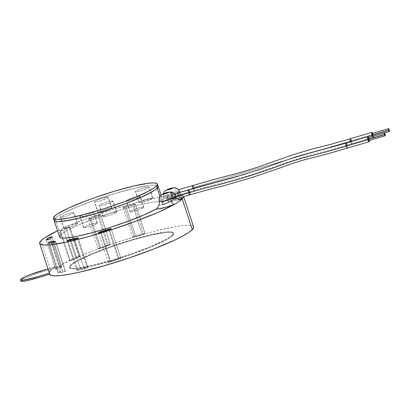 <?xml version="1.0" encoding="UTF-8"?>
<svg xmlns="http://www.w3.org/2000/svg" width="410" height="410" viewBox="0 0 410 410"><rect width="100%" height="100%" fill="white"/><g stroke="black" fill="none" stroke-linecap="round" stroke-linejoin="round"><path stroke-width="0.31" stroke-dasharray="2.05 1.54" d="M368.841 140.604A1.455 0.333 73.5 0 0 368.692 138.939L384.995 134.106L368.692 138.939A1.455 0.333 73.5 0 0 368.016 137.816M368.744 140.584L368.692 138.939M368.503 138.436L367.975 137.837M373.095 136.258A1.455 0.333 73.5 0 0 372.946 134.593L389.249 129.76L372.946 134.593A1.455 0.333 73.5 0 0 372.27 133.465M372.997 136.233L372.946 134.593M372.757 134.085L372.229 133.491M192.915 188.503A2.619 0.605 73.5 0 0 194.15 190.517A2.619 0.605 73.5 0 0 193.874 187.524L350.284 141.153L193.874 187.524A2.619 0.605 73.5 0 0 192.633 185.504M350.473 141.798A2.619 0.605 73.5 0 0 351.693 143.818A2.619 0.605 73.5 0 0 351.426 140.814A2.619 0.605 -106.5 0 1 351.708 143.813A2.619 0.605 -106.5 0 1 350.473 141.793M300.135 155.575L281.849 161.719L300.135 155.575M273.762 164.625L244.529 174.352L273.762 164.625M171.18 194.945A2.619 0.605 73.5 0 0 172.405 196.964A2.619 0.605 73.5 0 0 172.138 193.966A2.619 0.605 73.5 0 0 170.914 191.941A2.619 0.605 73.5 0 0 171.18 194.945L178.955 192.638L171.18 194.945L172.226 196.923L172.595 196.549L172.415 194.945L171.426 192.362L170.847 191.982L171.18 194.945M194.068 188.185A2.619 0.605 -106.5 0 1 194.135 190.522A2.619 0.605 -106.5 0 1 192.92 188.518M372.552 136.258L373.249 137.329L373.618 136.955L372.752 133.322A2.619 0.605 -106.5 0 1 373.161 134.372L351.426 140.814L373.161 134.372A2.619 0.605 -106.5 0 1 373.577 136.115M373.597 136.263L373.582 136.166A2.619 0.605 -106.5 0 1 373.428 137.376A2.619 0.605 -106.5 0 1 372.639 136.443M351.426 140.814A2.619 0.605 73.5 0 0 350.207 138.79M189.897 194.868A2.619 0.605 73.5 0 0 189.615 191.87L167.885 198.312A2.619 0.605 73.5 0 0 166.66 196.287A2.619 0.605 73.5 0 0 166.926 199.291L174.701 196.984L166.926 199.291A2.619 0.605 73.5 0 0 168.151 201.315A2.619 0.605 73.5 0 0 167.885 198.312L189.615 191.87A2.619 0.605 73.5 0 0 188.38 189.85M369.338 140.609L368.493 137.673A2.619 0.605 -106.5 0 1 368.908 138.724L347.173 145.166A2.619 0.605 -106.5 0 1 347.454 148.159A2.619 0.605 73.5 0 0 347.173 145.166L368.908 138.724A2.619 0.605 -106.5 0 1 369.323 140.466M347.173 145.166A2.619 0.605 73.5 0 0 345.953 143.141M166.926 199.291L166.593 196.334L167.536 197.405L168.32 200.203L167.972 201.269L166.926 199.291M21.192 281.25L20.859 280.911L22.104 279.64L25.692 277.739L40.662 272.276L40.298 271.179L40.662 272.276A17.471 2.158 -18.2 0 0 21.171 280.368L20.807 279.271L21.171 280.368A17.471 2.158 -18.2 0 0 20.874 280.993M172.753 235.432A54.735 6.77 -18.2 0 0 173.676 233.474A54.735 6.77 -18.2 0 0 125.65 242.192A54.735 6.77 -18.2 0 0 70.612 265.711L70.428 265.162A54.735 6.77 161.8 0 1 125.47 241.644A54.735 6.77 161.8 0 1 173.497 232.926A54.735 6.77 161.8 0 1 172.569 234.884L172.753 235.432L172.569 234.884A54.735 6.77 161.8 0 1 117.532 258.402A54.735 6.77 161.8 0 1 69.505 267.12A54.735 6.77 161.8 0 1 70.428 265.162L70.612 265.711A54.735 6.77 -18.2 0 0 69.685 267.668A54.735 6.77 -18.2 0 0 117.711 258.951A54.735 6.77 -18.2 0 0 172.753 235.432L173.722 233.731L172.692 232.675L169.699 232.306L164.861 232.644L150.46 235.34L131.682 240.352L111.376 246.928L92.639 254.051L78.325 260.647L73.544 263.425L70.612 265.711L69.644 267.412L70.674 268.468L73.662 268.837L78.5 268.504L92.901 265.808L111.684 260.791L131.989 254.22L150.726 247.092L165.04 240.496L169.822 237.718L172.753 235.432M174.701 196.984A8.733 1.081 -18.2 0 0 175.557 196.385L175.982 197.692L175.813 196.518L174.86 195.893A8.733 1.081 161.8 0 1 175.705 196.072A8.733 1.081 161.8 0 1 175.557 196.385A8.733 1.081 161.8 0 1 174.701 196.984M160.474 195.585A5.822 5.622 -135.6 0 0 159.254 201.218A5.822 5.622 44.4 0 1 160.474 195.585M164.733 191.239A5.822 5.622 -135.6 0 0 163.513 196.872A5.822 5.622 44.4 0 1 164.733 191.239M163.457 197.282A8.733 1.081 -18.2 0 0 168.869 196.426A8.733 1.081 -18.2 0 0 177.187 193.515A8.733 1.081 -18.2 0 0 179.811 192.039L180.241 193.341L180.226 192.864L179.395 192.193L177.351 191.788A8.733 1.081 161.8 0 1 179.959 191.726A8.733 1.081 161.8 0 1 179.811 192.039A8.733 1.081 161.8 0 1 178.955 192.638M176.018 197.102L175.941 196.8M116.563 212.329A7.277 0.902 -18.2 0 0 116.686 212.072A7.277 0.902 -18.2 0 0 110.3 213.231A7.277 0.902 -18.2 0 0 102.977 216.357L99.369 205.379A7.277 0.902 161.8 0 1 106.687 202.253A7.277 0.902 161.8 0 1 113.073 201.09A7.277 0.902 161.8 0 1 112.95 201.351L116.563 212.329L112.95 201.351L107.533 203.852L102.331 205.389L99.379 205.743L99.369 205.379L100.394 204.708L104.791 202.878L109.988 201.341L111.904 200.982L112.945 200.987L112.95 201.351A7.277 0.902 161.8 0 1 105.631 204.482A7.277 0.902 161.8 0 1 99.246 205.641A7.277 0.902 161.8 0 1 99.369 205.379L102.977 216.357A7.277 0.902 -18.2 0 0 102.854 216.618A7.277 0.902 -18.2 0 0 109.244 215.46A7.277 0.902 -18.2 0 0 116.563 212.329L116.553 211.965L115.512 211.96L111.1 212.985L105.908 214.804L102.977 216.357L102.987 216.726L105.944 216.367L111.141 214.83L116.563 212.329M97.19 223.358A7.277 0.902 -18.2 0 0 97.313 223.096A7.277 0.902 -18.2 0 0 90.928 224.255A7.277 0.902 -18.2 0 0 83.609 227.386L79.996 216.403A7.277 0.902 161.8 0 1 87.315 213.277A7.277 0.902 161.8 0 1 93.706 212.119A7.277 0.902 161.8 0 1 93.582 212.38L97.19 223.358L93.582 212.38L90.651 213.928L85.459 215.752L80.006 216.772L79.996 216.403L81.021 215.732L85.418 213.907L92.532 212.006L93.572 212.011L93.582 212.38A7.277 0.902 161.8 0 1 86.259 215.506A7.277 0.902 161.8 0 1 79.873 216.664A7.277 0.902 161.8 0 1 79.996 216.403L83.609 227.386A7.277 0.902 -18.2 0 0 83.486 227.642A7.277 0.902 -18.2 0 0 89.872 226.484A7.277 0.902 -18.2 0 0 97.19 223.358L97.18 222.989L94.228 223.342L89.026 224.885L84.634 226.709L83.609 227.386L83.614 227.75L89.067 226.73L94.259 224.905L97.19 223.358M143.705 207.547A7.277 0.902 -18.2 0 0 143.828 207.291A7.277 0.902 -18.2 0 0 137.442 208.449A7.277 0.902 -18.2 0 0 130.124 211.575L126.516 200.598A7.277 0.902 161.8 0 1 133.834 197.471A7.277 0.902 161.8 0 1 140.22 196.313A7.277 0.902 161.8 0 1 140.097 196.569L143.705 207.547L140.097 196.569L134.675 199.07L129.478 200.608L126.521 200.967L126.516 200.598L129.442 199.045L134.634 197.225L139.046 196.2L140.087 196.205L140.097 196.569A7.277 0.902 161.8 0 1 132.778 199.701A7.277 0.902 161.8 0 1 126.393 200.859A7.277 0.902 161.8 0 1 126.516 200.598L130.124 211.575A7.277 0.902 -18.2 0 0 130.001 211.837A7.277 0.902 -18.2 0 0 136.386 210.678A7.277 0.902 -18.2 0 0 143.705 207.547L143.7 207.183L142.66 207.178L138.247 208.203L131.149 210.904L130.124 211.575L130.134 211.944L133.086 211.591L138.288 210.048L143.705 207.547M152.71 198.348A7.277 0.902 -18.2 0 0 152.833 198.086A7.277 0.902 -18.2 0 0 146.447 199.25A7.277 0.902 -18.2 0 0 139.128 202.376L135.515 191.398A7.277 0.902 161.8 0 1 142.839 188.267A7.277 0.902 161.8 0 1 149.225 187.109A7.277 0.902 161.8 0 1 149.102 187.37L152.71 198.348L149.102 187.37L143.679 189.871L138.483 191.409L135.525 191.762L135.515 191.398L136.545 190.722L140.938 188.897L148.051 187.001L149.091 187.006L149.102 187.37A7.277 0.902 161.8 0 1 141.783 190.496A7.277 0.902 161.8 0 1 135.392 191.66A7.277 0.902 161.8 0 1 135.515 191.398L139.128 202.376A7.277 0.902 -18.2 0 0 139.005 202.637A7.277 0.902 -18.2 0 0 145.391 201.474A7.277 0.902 -18.2 0 0 152.71 198.348L152.699 197.984L151.659 197.979L144.546 199.875L140.153 201.699L139.128 202.376L139.133 202.74L142.091 202.386L147.287 200.849L152.71 198.348M111.756 208.47A7.277 0.902 -18.2 0 0 111.879 208.208A7.277 0.902 -18.2 0 0 105.493 209.372A7.277 0.902 -18.2 0 0 98.174 212.498L94.566 201.52A7.277 0.902 161.8 0 1 101.885 198.389A7.277 0.902 161.8 0 1 108.271 197.23A7.277 0.902 161.8 0 1 108.148 197.492L111.756 208.47L108.148 197.492L102.725 199.993L97.529 201.53L94.572 201.884L94.566 201.52L95.591 200.844L99.984 199.019L107.097 197.123L108.137 197.128L108.148 197.492A7.277 0.902 161.8 0 1 100.829 200.618A7.277 0.902 161.8 0 1 94.443 201.776A7.277 0.902 161.8 0 1 94.566 201.52L98.174 212.498A7.277 0.902 -18.2 0 0 98.051 212.759A7.277 0.902 -18.2 0 0 104.437 211.596A7.277 0.902 -18.2 0 0 111.756 208.47L111.751 208.106L110.705 208.101L103.597 209.997L99.199 211.821L98.174 212.498L98.18 212.862L101.137 212.508L106.333 210.971L111.756 208.47M77.444 223.927A7.277 0.902 -18.2 0 0 77.567 223.665A7.277 0.902 -18.2 0 0 71.181 224.823A7.277 0.902 -18.2 0 0 63.863 227.955L60.249 216.977A7.277 0.902 161.8 0 1 67.568 213.846A7.277 0.902 161.8 0 1 73.959 212.687A7.277 0.902 161.8 0 1 73.836 212.949L77.444 223.927L73.836 212.949L70.904 214.497L65.713 216.321L60.26 217.341L60.249 216.977L61.28 216.301L65.672 214.476L72.785 212.575L73.826 212.58L73.836 212.949A7.277 0.902 161.8 0 1 66.517 216.075A7.277 0.902 161.8 0 1 60.126 217.233A7.277 0.902 161.8 0 1 60.249 216.977L63.863 227.955A7.277 0.902 -18.2 0 0 63.74 228.211A7.277 0.902 -18.2 0 0 70.125 227.053A7.277 0.902 -18.2 0 0 77.444 223.927L77.434 223.558L76.393 223.558L69.28 225.454L64.888 227.278L63.863 227.955L63.868 228.319L69.321 227.299L74.512 225.479L77.444 223.927M100.635 214.886A2.327 0.287 161.8 0 1 99.061 215.629L108.804 245.272A2.327 0.287 -18.2 0 0 110.382 244.524L100.568 214.753L97.867 215.429L88.268 219.094L91.061 218.52L100.635 214.886L110.382 244.524A2.327 0.287 -18.2 0 0 110.423 244.442A2.327 0.287 -18.2 0 0 107.615 245.072L97.867 215.429A2.327 0.287 161.8 0 1 100.675 214.804A2.327 0.287 161.8 0 1 100.635 214.886M135.367 203.99A2.327 0.287 161.8 0 1 132.584 205.123L142.326 234.766A2.327 0.287 -18.2 0 0 145.114 233.628L135.377 203.878L125.829 206.409L123.087 207.501L123.835 207.583L132.584 205.123L135.367 203.99L145.114 233.628A2.327 0.287 -18.2 0 0 145.155 233.546A2.327 0.287 -18.2 0 0 143.551 233.787L133.809 204.144A2.327 0.287 161.8 0 1 135.408 203.908A2.327 0.287 161.8 0 1 135.367 203.99M120.883 258.392L111.136 228.754L120.883 258.392A2.327 0.287 -18.2 0 0 120.924 258.31A2.327 0.287 -18.2 0 0 118.946 258.664L109.378 229.564L118.946 258.664L110.685 261.211A2.327 0.287 -18.2 0 0 108.24 262.313A2.327 0.287 -18.2 0 0 110.218 261.964L100.47 232.321L110.218 261.964L118.475 259.417A2.327 0.287 -18.2 0 0 120.883 258.392L118.475 259.417L108.732 229.774L118.475 259.417L108.25 262.267L110.685 261.211L101.121 232.121L110.685 261.211L119.812 258.418L120.883 258.392M87.807 267.602L78.059 237.959L87.807 267.602A2.327 0.287 -18.2 0 0 87.843 267.515A2.327 0.287 -18.2 0 0 86.987 267.566L77.382 238.343L86.987 267.566L80.421 268.996A2.327 0.287 -18.2 0 0 78.049 269.729A2.327 0.287 -18.2 0 0 76.855 270.4A2.327 0.287 -18.2 0 0 77.71 270.349L67.963 240.706L77.71 270.349L84.275 268.924A2.327 0.287 -18.2 0 0 87.807 267.602L84.275 268.924L74.533 239.281L84.275 268.924L76.87 270.421L80.421 268.996L70.909 240.065L80.421 268.996L87.807 267.602M69.808 227.063A2.327 0.287 161.8 0 1 69.264 227.386L79.007 257.029A2.327 0.287 -18.2 0 0 79.555 256.701L69.833 226.955L66.574 227.786L59.788 231.091L62.93 230.338L69.264 227.386A2.327 0.287 -18.2 0 0 69.808 227.063L79.555 256.701A2.327 0.287 -18.2 0 0 79.596 256.619A2.327 0.287 -18.2 0 0 78.146 256.814A2.327 0.287 -18.2 0 0 75.758 257.67L66.01 228.027A2.327 0.287 161.8 0 1 68.403 227.176A2.327 0.287 161.8 0 1 69.849 226.981A2.327 0.287 161.8 0 1 69.808 227.063M65.354 271.215L55.611 241.577L65.354 271.215A2.327 0.287 -18.2 0 0 65.395 271.133A2.327 0.287 -18.2 0 0 65.257 271.082L55.565 241.613L65.257 271.082L62.335 270.964A2.327 0.287 -18.2 0 0 59.819 271.584A2.327 0.287 -18.2 0 0 58.051 272.471A2.327 0.287 -18.2 0 0 58.189 272.517L48.441 242.874L58.189 272.517L61.11 272.635A2.327 0.287 -18.2 0 0 63.365 272.102A2.327 0.287 -18.2 0 0 65.354 271.215L61.11 272.635L51.363 242.997L61.11 272.635L58.046 272.445L62.335 270.964L53.023 242.648L62.335 270.964L65.257 271.082A2.327 0.287 161.8 0 1 65.354 271.215M157.978 207.117L159.485 205.082L162.56 204.78A54.735 6.77 -18.2 0 0 162.647 204.692L159.89 196.308L162.647 204.692A54.735 6.77 -18.2 0 0 162.729 204.605A14.555 1.799 -18.2 0 0 163.19 204.534A14.555 1.799 -18.2 0 0 162.56 204.78A54.735 6.77 -18.2 0 0 162.647 204.692A54.735 6.77 -18.2 0 0 162.729 204.605L163.088 201.356L162.965 202.104L160.766 201.612L157.076 201.669L152.002 202.284L138.37 205.072L121.509 209.633L103.453 215.424L78.858 224.87L66.994 230.569L60.506 234.971A54.735 6.77 -18.2 0 0 59.578 236.929M55.089 218.504L60.506 234.971L55.089 218.504A54.735 6.77 161.8 0 1 110.131 194.986A54.735 6.77 161.8 0 1 158.157 186.268A54.735 6.77 -18.2 0 0 110.131 194.986A54.735 6.77 -18.2 0 0 55.089 218.504L54.156 220.442L55.089 218.504A54.735 6.77 -18.2 0 0 54.166 220.462A54.735 6.77 161.8 0 1 55.089 218.504L54.366 216.311L55.089 218.504L58.02 216.219L55.089 218.504M193.592 226.93A75.696 9.358 -18.2 0 0 135.469 236.452A75.696 9.358 -18.2 0 0 56.149 267.684L55.791 266.587A75.696 9.358 -18.2 0 0 50.691 270.41L40.944 240.772L50.691 270.41A75.696 9.358 -18.2 0 0 49.405 273.106L49.769 274.203M59.542 236.514L59.573 236.908M158.567 206.158L159.485 205.082L162.56 204.78A14.555 1.799 161.8 0 1 163.19 204.534A14.555 1.799 161.8 0 1 162.729 204.605L162.965 202.104A14.555 1.799 161.8 0 1 182.947 195.498A75.696 9.358 161.8 0 0 132.604 203.621A75.696 9.358 161.8 0 0 57.559 230.784L66.733 226.627L88.924 217.807L113.893 209.243L138.58 201.976L159.946 196.908L175.367 194.658L180.221 194.688L182.947 195.498L172.733 198.291L162.965 202.104A54.735 6.77 -18.2 0 0 112.494 212.416A54.735 6.77 -18.2 0 0 60.506 234.971M182.947 195.498A75.696 9.358 161.8 0 1 183.485 196.19A75.696 9.358 161.8 0 1 183.531 196.754A75.696 9.358 161.8 0 0 182.947 195.498A5.822 4.126 -101 0 1 182.204 195.734A5.822 4.126 -101 0 1 177.351 191.788A8.733 1.081 -18.2 0 0 169.115 194.196A8.733 1.081 -18.2 0 0 163.513 196.872A8.733 1.081 -18.2 0 1 169.115 194.196A8.733 1.081 -18.2 0 1 177.351 191.788A5.822 4.126 79 0 0 182.204 195.734A5.822 4.126 79 0 0 182.947 195.498M158.198 186.524L157.168 185.469L154.18 185.1L149.342 185.433L134.941 188.134L116.158 193.146L95.853 199.721L77.116 206.845L62.802 213.441L58.02 216.219L62.802 213.441L77.116 206.845L95.853 199.721L116.158 193.146L134.941 188.134L149.342 185.433L154.18 185.1L157.168 185.469L158.198 186.524M57.467 267.822L48.16 239.517L57.467 267.822L55.868 269.457L46.166 239.942L55.868 269.457A2.327 0.287 -18.2 0 0 55.832 269.539A2.327 0.287 -18.2 0 0 57.871 269.17A2.327 0.287 -18.2 0 0 60.214 268.166L50.471 238.528L60.214 268.166L61.813 266.536A2.327 0.287 -18.2 0 0 61.849 266.454A2.327 0.287 -18.2 0 0 59.809 266.823A2.327 0.287 -18.2 0 0 57.467 267.822L61.807 266.418L52.065 236.893L61.813 266.536L59.886 268.381L57.615 269.247L55.873 269.575L57.467 267.822M73.375 259.684L63.627 230.041A2.327 0.287 161.8 0 1 61.233 230.891A2.327 0.287 161.8 0 1 59.788 231.091A2.327 0.287 161.8 0 1 60.372 230.681L70.12 260.324A2.327 0.287 -18.2 0 0 69.531 260.729A2.327 0.287 -18.2 0 0 70.981 260.534A2.327 0.287 -18.2 0 0 73.375 259.684L79.007 257.029L69.264 227.386L63.627 230.041L73.375 259.684L72.672 259.981L69.531 260.729L70.12 260.324L60.372 230.681L66.01 228.027L75.758 257.67L70.12 260.324L76.316 257.424L79.555 256.701A2.327 0.287 161.8 0 1 79.007 257.029L73.375 259.684M125.829 206.409L133.809 204.144L143.551 233.787L135.577 236.052L125.829 206.409L135.577 236.052A2.327 0.287 -18.2 0 0 132.748 237.267A2.327 0.287 -18.2 0 0 134.347 237.026L124.604 207.388A2.327 0.287 161.8 0 1 123.005 207.624A2.327 0.287 161.8 0 1 125.829 206.409M132.584 205.123L124.604 207.388L134.347 237.026L142.326 234.766L132.584 205.123M89.872 218.32L97.867 215.429L107.615 245.072L99.615 247.963L89.872 218.32L99.615 247.963A2.327 0.287 -18.2 0 0 98 248.788A2.327 0.287 -18.2 0 0 100.804 248.163L91.061 218.52A2.327 0.287 161.8 0 1 88.252 219.145A2.327 0.287 161.8 0 1 89.872 218.32M99.061 215.629L91.061 218.52L100.804 248.163L108.804 245.272L99.061 215.629M175.357 198.312L175.982 197.692L175.557 196.385A8.733 1.081 -18.2 0 0 175.685 196.036A8.733 1.081 -18.2 0 0 174.86 195.893A8.733 1.081 -18.2 0 0 166.316 198.025A8.733 1.081 -18.2 0 0 159.254 201.218A8.733 1.081 -18.2 0 1 166.316 198.025A8.733 1.081 -18.2 0 1 174.86 195.893A5.822 5.284 87.5 0 0 180.01 199.772A5.822 5.284 -92.5 0 1 174.86 195.893L175.951 196.831L174.481 193.971M178.934 192.654A8.733 1.081 161.8 0 1 177.187 193.515L180.241 193.341L179.811 192.039M179.918 191.665A8.733 1.081 -18.2 0 0 177.351 191.788C179.764 192.254 180.728 192.772 180.241 193.341L179.959 191.726L178.734 189.625M175.982 197.692L175.951 196.831L177.12 198.655M163.19 204.534L162.56 204.78M164.42 204.113L171.098 201.382L180.087 199.767M177.407 200.188L171.098 201.382M163.221 201.761L162.965 202.104M163.385 197.225A8.733 1.081 -18.2 0 0 168.587 196.503A8.733 1.081 -18.2 0 0 177.187 193.515A5.822 3.664 -114 0 0 180.221 197.738A5.822 3.664 66 0 1 177.187 193.515L180.241 193.341M193.582 226.899L192.613 225.977L189.236 225.341L183.639 225.536L175.992 226.556L155.651 230.912L143.618 234.105L117.808 241.992L92.506 251.002L71.012 259.955L56.149 267.684L40.662 272.276L56.149 267.684L55.791 266.587L48.021 268.888L55.791 266.587A75.696 9.358 -18.2 0 0 50.691 270.41M172.569 234.884L169.637 237.17L164.856 239.947L150.542 246.543L131.81 253.672L111.505 260.242L92.721 265.255L78.32 267.955L73.482 268.289L70.489 267.92L69.459 266.864L70.428 265.162L73.364 262.877L78.146 260.099L92.46 253.503L111.192 246.374L131.497 239.804L150.28 234.792L164.682 232.091L169.52 231.758L172.507 232.127L173.543 233.182L172.569 234.884M100.804 248.163L98.077 248.834L99.615 247.963L108.727 244.708L110.382 244.524L100.804 248.163M134.347 237.026L132.758 237.282L134.716 236.319L145.119 233.515L143.239 234.479L134.347 237.026M172.405 196.964L194.135 190.522C216.09 183.767 233.198 180.625 255.727 173.307C269.467 168.884 280.409 164.349 297.655 158.752L312.256 154.442L326.534 150.788C331.495 149.727 342.745 146.478 351.693 143.818L373.428 137.376M170.914 191.941L178.401 189.722M168.151 201.315L170.996 200.469M166.66 196.287L174.147 194.068M173.676 233.474L173.497 232.926M163.288 193.751L163.072 201.366M116.686 212.072L113.073 201.09M97.313 223.096L93.706 212.119M143.828 207.291L140.22 196.313M152.833 198.086L149.225 187.109M111.879 208.208L108.271 197.23M77.567 223.665L73.959 212.687M183.485 196.19L183.659 196.718M163.159 201.489L161.048 195.058M61.849 266.454L52.106 236.811M55.832 269.539L46.084 239.896M58.051 272.471L48.303 242.828M55.647 241.49L65.395 271.133M69.531 260.729L59.788 231.091M69.849 226.981L79.596 256.619M76.855 270.4L67.107 240.757M78.1 237.877L87.843 267.515M108.24 262.313L98.492 232.675M111.177 228.667L120.924 258.31M135.408 203.908L145.155 233.546M132.748 237.267L123.005 207.624M100.675 214.804L110.423 244.442M98 248.788L88.252 219.145M63.74 228.211L60.126 217.233M98.051 212.759L94.443 201.776M139.005 202.637L135.392 191.66M130.001 211.837L126.393 200.859M83.486 227.642L79.873 216.664M102.854 216.618L99.246 205.641M163.144 202.13C166.952 200.095 177.335 196.605 182.255 195.724L182.414 195.724C182.137 195.913 181.476 195.063 180.436 193.177M69.685 267.668L69.505 267.12"/><path stroke-width="0.61" d="M384.313 132.983L368.016 137.816A1.455 0.333 73.5 0 0 368.159 139.482A1.455 0.333 73.5 0 0 368.841 140.604L385.139 135.777A1.455 0.333 -106.5 0 1 384.462 134.649L368.159 139.482L384.462 134.649A1.455 0.333 -106.5 0 1 384.313 132.983A1.455 0.333 -106.5 0 1 384.995 134.106A1.455 0.333 -106.5 0 1 385.139 135.777M384.995 134.106L384.411 133.009L384.221 133.599L385.18 135.751L384.995 134.106M368.113 137.837L368.159 139.482L368.877 140.584M368.692 138.939L368.503 138.436M388.567 128.637L372.27 133.465A1.455 0.333 73.5 0 0 372.418 135.136A1.455 0.333 73.5 0 0 373.095 136.258L389.397 131.425A1.455 0.333 -106.5 0 1 388.716 130.303L372.418 135.136L388.716 130.303A1.455 0.333 -106.5 0 1 388.567 128.637A1.455 0.333 -106.5 0 1 389.249 129.76A1.455 0.333 -106.5 0 1 389.397 131.425M389.249 129.76L388.665 128.658L388.475 129.252L389.433 131.405L389.249 129.76M372.367 133.491L372.418 135.136L373.136 136.233M372.946 134.593L372.757 134.085M350.284 141.153L351.426 140.814L350.284 141.153M372.813 133.465L372.116 132.394L371.747 132.768L372.203 135.351A2.619 0.605 -106.5 0 1 371.937 132.348L350.207 138.79A2.619 0.605 73.5 0 0 350.473 141.793L372.203 135.351L372.639 136.443A2.619 0.605 -106.5 0 1 372.203 135.351L350.473 141.793L300.135 155.575L350.473 141.793A2.619 0.605 73.5 0 0 350.473 141.798M281.849 161.719L273.762 164.625L281.849 161.719M192.92 188.518A2.619 0.605 -106.5 0 1 192.915 188.503L244.529 174.352L178.955 192.638L192.915 188.503A2.619 0.605 -106.5 0 1 192.649 185.499A2.619 0.605 -106.5 0 1 193.874 187.524A2.619 0.605 -106.5 0 1 194.068 188.185M371.937 132.348A2.619 0.605 -106.5 0 1 372.752 133.322M192.633 185.504A2.619 0.605 73.5 0 0 192.915 188.503M350.473 141.793A2.619 0.605 -106.5 0 1 350.191 138.8A2.619 0.605 -106.5 0 1 351.426 140.814M188.38 189.85A2.619 0.605 73.5 0 0 188.661 192.849C209.223 186.745 208.516 187.56 227.294 182.424C246.036 177.612 278.482 166.265 289.378 162.155L303.159 157.799L311.554 155.631C316.674 154.447 325.104 152.443 346.219 146.139A2.619 0.605 -106.5 0 1 345.937 143.146A2.619 0.605 -106.5 0 1 347.173 145.166L346.03 145.504L347.173 145.166M174.147 194.068L188.395 189.845L233.372 177.638L258.254 169.981L295.687 156.907L345.953 143.141A2.619 0.605 73.5 0 0 346.219 146.139L367.949 139.697L368.662 141.301L369.241 141.681L369.323 140.466A2.619 0.605 -106.5 0 1 369.174 141.722A2.619 0.605 -106.5 0 1 367.949 139.697L346.219 146.139C325.104 152.443 316.674 154.447 311.554 155.631L303.159 157.799L289.378 162.155C278.482 166.265 246.036 177.612 227.294 182.424C208.516 187.56 209.223 186.745 188.661 192.849L174.701 196.984L188.661 192.849A2.619 0.605 -106.5 0 1 188.395 189.845A2.619 0.605 -106.5 0 1 189.615 191.87A2.619 0.605 -106.5 0 1 189.881 194.873A2.619 0.605 -106.5 0 1 188.661 192.849A2.619 0.605 73.5 0 0 189.897 194.868M346.219 146.139A2.619 0.605 73.5 0 0 347.439 148.164A2.619 0.605 -106.5 0 1 346.219 146.139M368.559 137.811L367.862 136.74L367.493 137.114L367.949 139.697A2.619 0.605 -106.5 0 1 367.683 136.699A2.619 0.605 -106.5 0 1 368.493 137.673M50.691 270.41A75.696 9.358 -18.2 0 0 49.405 273.106L33.917 277.698L49.405 273.106L49.769 274.203L34.276 278.795L33.917 277.698L23.329 280.158L20.828 280.148L20.5 279.815L20.807 279.271A17.471 2.158 161.8 0 1 40.298 271.179L48.021 268.888L30.704 274.413L25.328 276.642L20.807 279.271A17.471 2.158 161.8 0 0 20.515 279.892L20.874 280.993A17.471 2.158 -18.2 0 0 34.276 278.795L33.917 277.698A17.471 2.158 161.8 0 1 20.515 279.892M159.203 201.628A8.733 1.081 -18.2 0 0 170.396 198.896A8.733 1.081 -18.2 0 0 174.701 196.984A8.733 1.081 161.8 0 1 170.396 198.896L175.357 198.312M175.557 196.385A5.822 5.622 -135.6 0 0 168.315 192.505A2.911 0.359 161.8 0 1 165.071 193.858A2.911 0.359 161.8 0 1 162.883 194.12A5.822 5.622 -135.6 0 0 160.474 195.585A5.822 5.622 44.4 0 1 162.883 194.12L165.071 193.858L168.315 192.362L166.132 192.767L162.883 194.12A2.911 0.359 161.8 0 1 166.132 192.767A2.911 0.359 161.8 0 1 168.315 192.505A5.822 5.622 44.4 0 1 175.557 196.385M172.574 188.159A2.911 0.359 161.8 0 1 169.325 189.507A2.911 0.359 161.8 0 1 167.142 189.768A5.822 5.622 -135.6 0 0 164.733 191.239A5.822 5.622 44.4 0 1 167.142 189.768L169.309 188.769L172.569 188.011L170.406 189.159L167.142 189.768A2.911 0.359 161.8 0 1 170.386 188.421A2.911 0.359 161.8 0 1 172.574 188.159A5.822 5.622 44.4 0 1 179.811 192.039A5.822 5.622 -135.6 0 0 172.574 188.159M111.136 228.754A2.327 0.287 161.8 0 1 108.732 229.774L111.136 228.754L109.198 229.021L100.081 231.86L98.502 232.624L99.645 232.552L108.732 229.774L100.47 232.321A2.327 0.287 161.8 0 1 98.492 232.675A2.327 0.287 161.8 0 1 100.942 231.568L101.121 232.121L100.942 231.568L109.198 229.021A2.327 0.287 161.8 0 1 111.177 228.667A2.327 0.287 161.8 0 1 111.136 228.754M78.059 237.959A2.327 0.287 161.8 0 1 74.533 239.281L77.577 238.251L77.962 237.826L77.244 237.923L69.9 239.548L67.568 240.409L67.122 240.778L67.399 240.803L74.533 239.281L67.963 240.706A2.327 0.287 161.8 0 1 67.107 240.757A2.327 0.287 161.8 0 1 68.306 240.091A2.327 0.287 161.8 0 1 70.674 239.353L70.909 240.065L70.674 239.353L77.244 237.923A2.327 0.287 161.8 0 1 78.1 237.877A2.327 0.287 161.8 0 1 78.059 237.959M55.611 241.577A2.327 0.287 161.8 0 1 53.618 242.464A2.327 0.287 161.8 0 1 51.363 242.997L55.611 241.577A2.327 0.287 -18.2 0 0 55.509 241.444L52.131 241.372L48.303 242.807L51.363 242.997L48.441 242.874A2.327 0.287 161.8 0 1 48.303 242.828A2.327 0.287 161.8 0 1 50.076 241.946A2.327 0.287 161.8 0 1 52.588 241.321L53.023 242.648L52.588 241.321L55.509 241.444A2.327 0.287 161.8 0 1 55.647 241.49A2.327 0.287 161.8 0 1 55.611 241.577M159.89 196.308L157.23 188.226A54.735 6.77 161.8 0 1 102.192 211.744A54.735 6.77 161.8 0 1 54.166 220.462A54.735 6.77 -18.2 0 0 102.192 211.744A54.735 6.77 -18.2 0 0 157.23 188.226L159.89 196.308M158.347 206.517L156.087 209.136L157.235 209.11L165.953 207.183L174.194 204.446A75.696 9.358 161.8 0 1 94.648 234.874A75.696 9.358 161.8 0 1 39.662 243.473A75.696 9.358 161.8 0 1 40.944 240.772L44.465 237.969L57.559 230.784A75.696 9.358 161.8 0 0 40.944 240.772L39.616 242.925L40.513 244.36L43.614 245.042L48.816 244.939L64.836 242.428L86.597 237.139L111.433 229.723L136.284 221.092L158.096 212.308L174.194 204.446A5.822 1.86 69.4 0 1 170.396 198.896C173.45 198.707 175.311 198.307 175.982 197.692M53.443 218.263A54.735 6.77 161.8 0 1 54.366 216.311A54.735 6.77 161.8 0 1 109.408 192.787A54.735 6.77 161.8 0 1 157.435 184.075A54.735 6.77 161.8 0 1 156.507 186.032L157.23 188.226L154.298 190.512L143.07 196.457L126.218 203.452L106.318 210.433L86.392 216.342L69.474 220.272L58.143 221.631L55.15 221.262L54.12 220.206L55.15 221.262L58.143 221.631L62.981 221.297L77.377 218.597L96.16 213.584L116.466 207.014L135.203 199.885L149.517 193.289L154.298 190.512L157.23 188.226A54.735 6.77 -18.2 0 0 158.157 186.268A54.735 6.77 161.8 0 1 157.23 188.226L156.507 186.032A54.735 6.77 161.8 0 1 101.47 209.551A54.735 6.77 161.8 0 1 53.443 218.263L59.578 236.929A54.735 6.77 -18.2 0 0 98.6 230.922A54.735 6.77 -18.2 0 0 156.087 209.136L157.978 207.117M174.481 193.971L172.492 192.531L169.433 192.023L163.047 193.863L160.525 195.534L159.551 196.841L159.111 201.53A8.733 1.081 -18.2 0 0 170.396 198.896A5.822 1.86 -110.6 0 0 174.194 204.446A75.696 9.358 161.8 0 0 181.635 199.439A5.822 5.284 -92.5 0 1 180.005 199.772A5.822 5.284 87.5 0 0 181.635 199.439A14.555 1.799 161.8 0 0 179.488 199.701L179.488 199.701A14.555 1.799 161.8 0 0 182.675 198.378A5.822 3.664 66 0 1 180.221 197.738A5.822 3.664 -114 0 0 182.675 198.378A75.696 9.358 161.8 0 0 183.531 196.754A75.696 9.358 161.8 0 1 182.675 198.378A75.696 9.358 161.8 0 1 182.204 198.896A75.696 9.358 161.8 0 1 181.635 199.439A14.555 1.799 -18.2 0 0 179.488 199.701A14.555 1.799 -18.2 0 0 182.675 198.378A75.696 9.358 161.8 0 1 182.204 198.896L192.31 229.636L188.646 232.537L182.778 236.027L174.891 240.004L154.18 248.855L129.217 257.926L103.269 266.039L79.73 272.132L69.849 274.157L61.674 275.402L55.478 275.833L51.465 275.428L49.769 274.203A75.696 9.358 -18.2 0 0 49.769 274.213A75.696 9.358 -18.2 0 0 116.194 262.164A75.696 9.358 -18.2 0 0 192.31 229.636L182.204 198.896A75.696 9.358 161.8 0 1 181.635 199.439A75.696 9.358 161.8 0 1 174.194 204.446A14.555 1.799 161.8 0 1 156.087 209.136L144.192 214.835L128.371 221.144L110.526 227.289L92.809 232.537L77.346 236.257L66.01 238L62.34 238.051L60.162 237.554L59.542 236.514L60.506 234.971M46.125 239.814L47.873 239.604L50.471 238.528L52.065 236.78L48.047 237.969L46.125 239.814L47.719 238.184A2.327 0.287 161.8 0 1 50.061 237.185A2.327 0.287 161.8 0 1 52.106 236.811A2.327 0.287 161.8 0 1 52.065 236.893L50.471 238.528A2.327 0.287 161.8 0 1 48.129 239.527A2.327 0.287 161.8 0 1 46.084 239.896A2.327 0.287 161.8 0 1 46.125 239.814L46.125 239.814M193.582 226.899L193.648 227.427L192.31 229.636A75.696 9.358 -18.2 0 0 193.592 226.93L183.659 196.718M157.23 188.226L158.152 186.248L157.23 188.226M48.16 239.517L47.719 238.184L48.16 239.517M77.382 238.343L77.244 237.923L77.382 238.343M109.378 229.564L109.198 229.021L109.378 229.564M171.098 201.382L163.19 204.534M39.662 243.473L49.769 274.213L28.285 280.399L23.688 281.26L21.192 281.25L20.859 280.911M156.507 186.032L157.476 184.326L156.446 183.275L153.458 182.906L148.62 183.239L134.219 185.935L115.435 190.952L95.13 197.523L85.377 201.084L68.531 208.08L57.297 214.025L54.366 216.311L53.397 218.012L54.427 219.068L57.42 219.432L68.752 218.079L85.669 214.143L105.595 208.239L125.501 201.254L134.48 197.692L148.794 191.091L153.576 188.313L156.507 186.032M178.401 189.722L210.612 180.364L240.111 172.559C250.797 169.514 260.058 166.434 266.731 164.01L293.406 154.616L311.303 149.266L330.26 144.484L350.207 138.79M170.996 200.469L189.881 194.873C202.007 191.332 213.507 188.231 224.383 185.566L251.407 177.709L278.769 168.402C293.586 162.913 302.283 160.202 309.96 158.321L325.386 154.483L369.174 141.722M367.683 136.699L345.953 143.141M178.734 189.625L175.746 187.841L172.021 187.939L168.817 188.897L165.763 190.363L164.277 191.772L163.288 193.751M161.048 195.058L158.163 186.289M180.087 199.767L177.12 198.655M159.111 201.53C159.859 204.733 158.465 206.327 158.567 206.158M158.157 186.268L157.435 184.075"/></g></svg>
